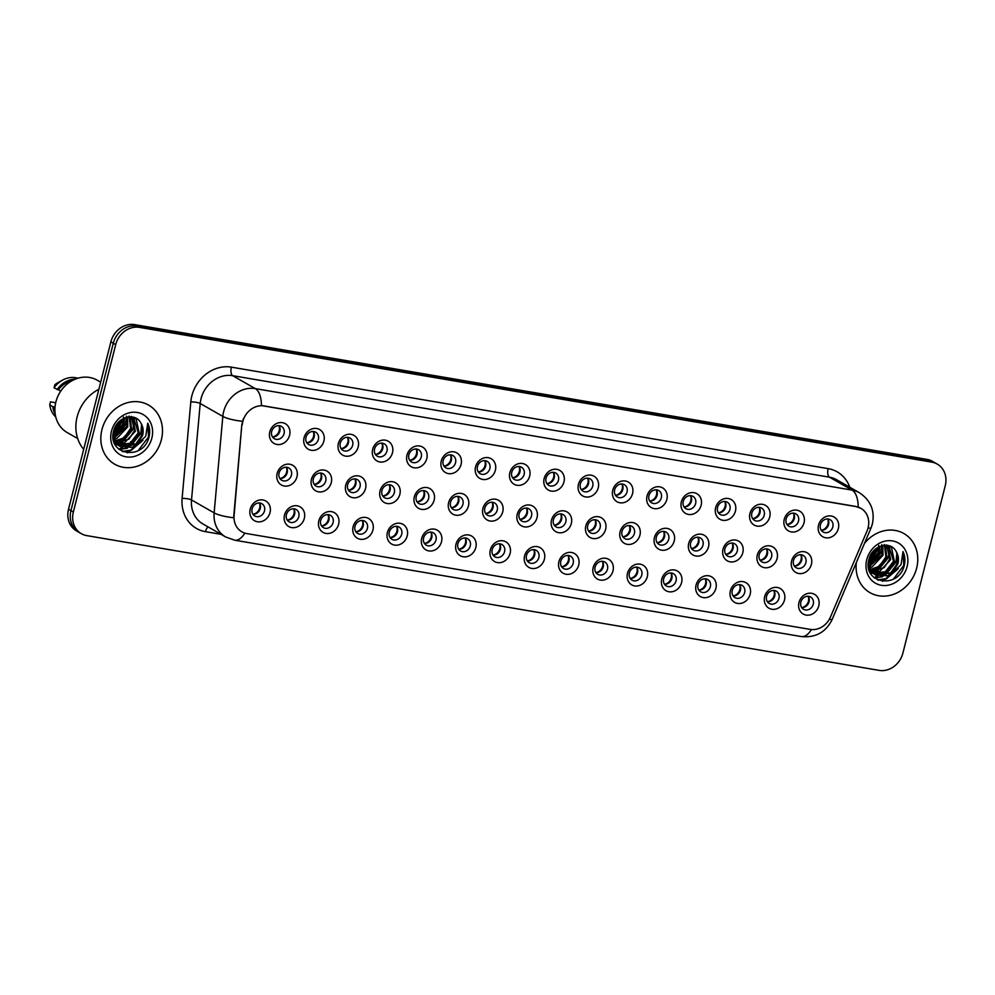 <?xml version="1.0" encoding="UTF-8"?>
<svg xmlns="http://www.w3.org/2000/svg" width="995" height="995" viewBox="0 0 995 995"><rect width="100%" height="100%" fill="white"/><g stroke="black" fill="none" stroke-linecap="round" stroke-linejoin="round"><path stroke-width="1.49" d="M304.333 518.383A11.355 9.9 -60.2 0 1 291.672 527.586A11.355 9.9 -60.2 0 1 284.52 515.012A11.355 9.9 -60.2 0 1 297.182 505.808A11.355 9.9 -60.2 0 1 304.333 518.383M286.423 514.614A7.102 6.194 119.8 0 0 289.085 521.828A7.102 6.194 119.8 0 0 298.798 516.716A7.102 6.194 119.8 0 0 296.137 509.502A7.102 6.194 119.8 0 0 286.423 514.614M338.623 524.216A11.355 9.9 -60.2 0 1 325.962 533.419A11.355 9.9 -60.2 0 1 318.81 520.845A11.355 9.9 -60.2 0 1 331.472 511.641A11.355 9.9 -60.2 0 1 338.623 524.216M320.713 520.447A7.102 6.194 119.8 0 0 323.387 527.661A7.102 6.194 119.8 0 0 333.101 522.549A7.102 6.194 119.8 0 0 330.427 515.335A7.102 6.194 119.8 0 0 320.713 520.447M372.926 530.049A11.355 9.9 -60.2 0 1 360.265 539.253A11.355 9.9 -60.2 0 1 353.113 526.678A11.355 9.9 -60.2 0 1 365.774 517.475A11.355 9.9 -60.2 0 1 372.926 530.049M355.016 526.28A7.102 6.194 119.8 0 0 357.678 533.494A7.102 6.194 119.8 0 0 367.391 528.382A7.102 6.194 119.8 0 0 364.73 521.169A7.102 6.194 119.8 0 0 355.016 526.28M407.216 535.882A11.355 9.9 -60.2 0 1 394.555 545.086A11.355 9.9 -60.2 0 1 387.403 532.512A11.355 9.9 -60.2 0 1 400.065 523.308A11.355 9.9 -60.2 0 1 407.216 535.882M389.306 532.114A7.102 6.194 119.8 0 0 391.98 539.327A7.102 6.194 119.8 0 0 401.694 534.215A7.102 6.194 119.8 0 0 399.02 527.002A7.102 6.194 119.8 0 0 389.306 532.114M441.519 541.715A11.355 9.9 -60.2 0 1 428.857 550.919A11.355 9.9 -60.2 0 1 421.706 538.345A11.355 9.9 -60.2 0 1 434.367 529.141A11.355 9.9 -60.2 0 1 441.519 541.715M423.609 537.947A7.102 6.194 119.8 0 0 426.27 545.16A7.102 6.194 119.8 0 0 435.984 540.049A7.102 6.194 119.8 0 0 433.322 532.835A7.102 6.194 119.8 0 0 423.609 537.947M475.809 547.548A11.355 9.9 -60.2 0 1 463.148 556.752A11.355 9.9 -60.2 0 1 455.996 544.178A11.355 9.9 -60.2 0 1 468.657 534.974A11.355 9.9 -60.2 0 1 475.809 547.548M457.899 543.78A7.102 6.194 119.8 0 0 460.573 550.994A7.102 6.194 119.8 0 0 470.287 545.882A7.102 6.194 119.8 0 0 467.613 538.668A7.102 6.194 119.8 0 0 457.899 543.78M510.112 553.382A11.355 9.9 -60.2 0 1 497.45 562.585A11.355 9.9 -60.2 0 1 490.299 550.011A11.355 9.9 -60.2 0 1 502.96 540.807A11.355 9.9 -60.2 0 1 510.112 553.382M492.202 549.601A7.102 6.194 119.8 0 0 494.863 556.827A7.102 6.194 119.8 0 0 504.577 551.715A7.102 6.194 119.8 0 0 501.915 544.501A7.102 6.194 119.8 0 0 492.202 549.601M544.402 559.215A11.355 9.9 -60.2 0 1 531.74 568.419A11.355 9.9 -60.2 0 1 524.589 555.844A11.355 9.9 -60.2 0 1 537.25 546.641A11.355 9.9 -60.2 0 1 544.402 559.215M526.492 555.434A7.102 6.194 119.8 0 0 529.166 562.66A7.102 6.194 119.8 0 0 538.88 557.548A7.102 6.194 119.8 0 0 536.205 550.334A7.102 6.194 119.8 0 0 526.492 555.434M578.704 565.048A11.355 9.9 -60.2 0 1 566.043 574.252A11.355 9.9 -60.2 0 1 558.891 561.678A11.355 9.9 -60.2 0 1 571.553 552.474A11.355 9.9 -60.2 0 1 578.704 565.048M560.794 561.267A7.102 6.194 119.8 0 0 563.456 568.493A7.102 6.194 119.8 0 0 573.17 563.381A7.102 6.194 119.8 0 0 570.508 556.168A7.102 6.194 119.8 0 0 560.794 561.267M612.995 570.881A11.355 9.9 -60.2 0 1 600.333 580.085A11.355 9.9 -60.2 0 1 593.182 567.511A11.355 9.9 -60.2 0 1 605.843 558.307A11.355 9.9 -60.2 0 1 612.995 570.881M595.085 567.1A7.102 6.194 119.8 0 0 597.759 574.326A7.102 6.194 119.8 0 0 607.472 569.215A7.102 6.194 119.8 0 0 604.798 562.001A7.102 6.194 119.8 0 0 595.085 567.1M647.297 576.714A11.355 9.9 -60.2 0 1 634.636 585.918A11.355 9.9 -60.2 0 1 627.484 573.344A11.355 9.9 -60.2 0 1 640.146 564.14A11.355 9.9 -60.2 0 1 647.297 576.714M629.387 572.933A7.102 6.194 119.8 0 0 632.049 580.16A7.102 6.194 119.8 0 0 641.763 575.048A7.102 6.194 119.8 0 0 639.101 567.834A7.102 6.194 119.8 0 0 629.387 572.933M681.587 582.548A11.355 9.9 -60.2 0 1 668.926 591.751A11.355 9.9 -60.2 0 1 661.774 579.177A11.355 9.9 -60.2 0 1 674.436 569.973A11.355 9.9 -60.2 0 1 681.587 582.548M663.677 578.767A7.102 6.194 119.8 0 0 666.351 585.98A7.102 6.194 119.8 0 0 676.065 580.881A7.102 6.194 119.8 0 0 673.391 573.667A7.102 6.194 119.8 0 0 663.677 578.767M715.89 588.381A11.355 9.9 -60.2 0 1 703.229 597.585A11.355 9.9 -60.2 0 1 696.077 585.01A11.355 9.9 -60.2 0 1 708.739 575.806A11.355 9.9 -60.2 0 1 715.89 588.381M697.98 584.6A7.102 6.194 119.8 0 0 700.654 591.814A7.102 6.194 119.8 0 0 710.355 586.714A7.102 6.194 119.8 0 0 707.694 579.5A7.102 6.194 119.8 0 0 697.98 584.6M750.18 594.214A11.355 9.9 -60.2 0 1 737.519 603.418A11.355 9.9 -60.2 0 1 730.367 590.843A11.355 9.9 -60.2 0 1 743.029 581.64A11.355 9.9 -60.2 0 1 750.18 594.214M732.27 590.433A7.102 6.194 119.8 0 0 734.944 597.647A7.102 6.194 119.8 0 0 744.658 592.547A7.102 6.194 119.8 0 0 741.984 585.321A7.102 6.194 119.8 0 0 732.27 590.433M784.483 600.047A11.355 9.9 -60.2 0 1 771.821 609.238A11.355 9.9 -60.2 0 1 764.67 596.677A11.355 9.9 -60.2 0 1 777.331 587.473A11.355 9.9 -60.2 0 1 784.483 600.047M766.573 596.266A7.102 6.194 119.8 0 0 769.247 603.48A7.102 6.194 119.8 0 0 778.948 598.381A7.102 6.194 119.8 0 0 776.287 591.154A7.102 6.194 119.8 0 0 766.573 596.266M818.773 605.88A11.355 9.9 -60.2 0 1 806.112 615.072A11.355 9.9 -60.2 0 1 798.96 602.51A11.355 9.9 -60.2 0 1 811.621 593.306A11.355 9.9 -60.2 0 1 818.773 605.88M800.863 602.099A7.102 6.194 119.8 0 0 803.537 609.313A7.102 6.194 119.8 0 0 813.251 604.214A7.102 6.194 119.8 0 0 810.577 596.988A7.102 6.194 119.8 0 0 800.863 602.099M270.031 512.549A11.355 9.9 -60.2 0 1 257.369 521.753A11.355 9.9 -60.2 0 1 250.218 509.179A11.355 9.9 -60.2 0 1 262.879 499.975A11.355 9.9 -60.2 0 1 270.031 512.549M252.121 508.781A7.102 6.194 119.8 0 0 254.795 515.995A7.102 6.194 119.8 0 0 264.508 510.883A7.102 6.194 119.8 0 0 261.834 503.669A7.102 6.194 119.8 0 0 252.121 508.781M331.26 482.65A11.355 9.9 -60.2 0 1 318.599 491.853A11.355 9.9 -60.2 0 1 311.447 479.279A11.355 9.9 -60.2 0 1 324.109 470.075A11.355 9.9 -60.2 0 1 331.26 482.65M313.35 478.881A7.102 6.194 119.8 0 0 316.024 486.095A7.102 6.194 119.8 0 0 325.726 480.983A7.102 6.194 119.8 0 0 323.064 473.769A7.102 6.194 119.8 0 0 313.35 478.881M365.551 488.483A11.355 9.9 -60.2 0 1 352.889 497.687A11.355 9.9 -60.2 0 1 345.738 485.112A11.355 9.9 -60.2 0 1 358.399 475.908A11.355 9.9 -60.2 0 1 365.551 488.483M347.653 484.702A7.102 6.194 119.8 0 0 350.315 491.928A7.102 6.194 119.8 0 0 360.028 486.816A7.102 6.194 119.8 0 0 357.354 479.602A7.102 6.194 119.8 0 0 347.653 484.702M399.853 494.316A11.355 9.9 -60.2 0 1 387.192 503.52A11.355 9.9 -60.2 0 1 380.04 490.945A11.355 9.9 -60.2 0 1 392.702 481.742A11.355 9.9 -60.2 0 1 399.853 494.316M381.943 490.535A7.102 6.194 119.8 0 0 384.617 497.761A7.102 6.194 119.8 0 0 394.331 492.649A7.102 6.194 119.8 0 0 391.657 485.436A7.102 6.194 119.8 0 0 381.943 490.535M434.143 500.149A11.355 9.9 -60.2 0 1 421.482 509.353A11.355 9.9 -60.2 0 1 414.33 496.779A11.355 9.9 -60.2 0 1 426.992 487.575A11.355 9.9 -60.2 0 1 434.143 500.149M416.246 496.368A7.102 6.194 119.8 0 0 418.907 503.594A7.102 6.194 119.8 0 0 428.621 498.483A7.102 6.194 119.8 0 0 425.947 491.269A7.102 6.194 119.8 0 0 416.246 496.368M468.446 505.982A11.355 9.9 -60.2 0 1 455.785 515.186A11.355 9.9 -60.2 0 1 448.633 502.612A11.355 9.9 -60.2 0 1 461.294 493.408A11.355 9.9 -60.2 0 1 468.446 505.982M450.536 502.201A7.102 6.194 119.8 0 0 453.21 509.428A7.102 6.194 119.8 0 0 462.924 504.316A7.102 6.194 119.8 0 0 460.25 497.102A7.102 6.194 119.8 0 0 450.536 502.201M502.736 511.816A11.355 9.9 -60.2 0 1 490.075 521.019A11.355 9.9 -60.2 0 1 482.923 508.445A11.355 9.9 -60.2 0 1 495.585 499.241A11.355 9.9 -60.2 0 1 502.736 511.816M484.839 508.035A7.102 6.194 119.8 0 0 487.5 515.261A7.102 6.194 119.8 0 0 497.214 510.149A7.102 6.194 119.8 0 0 494.54 502.935A7.102 6.194 119.8 0 0 484.839 508.035M537.039 517.649A11.355 9.9 -60.2 0 1 524.377 526.852A11.355 9.9 -60.2 0 1 517.226 514.278A11.355 9.9 -60.2 0 1 529.887 505.074A11.355 9.9 -60.2 0 1 537.039 517.649M519.129 513.868A7.102 6.194 119.8 0 0 521.803 521.081A7.102 6.194 119.8 0 0 531.517 515.982A7.102 6.194 119.8 0 0 528.842 508.768A7.102 6.194 119.8 0 0 519.129 513.868M571.329 523.482A11.355 9.9 -60.2 0 1 558.668 532.686A11.355 9.9 -60.2 0 1 551.516 520.111A11.355 9.9 -60.2 0 1 564.177 510.908A11.355 9.9 -60.2 0 1 571.329 523.482M553.431 519.701A7.102 6.194 119.8 0 0 556.093 526.915A7.102 6.194 119.8 0 0 565.807 521.815A7.102 6.194 119.8 0 0 563.145 514.602A7.102 6.194 119.8 0 0 553.431 519.701M605.632 529.315A11.355 9.9 -60.2 0 1 592.97 538.519A11.355 9.9 -60.2 0 1 585.819 525.945A11.355 9.9 -60.2 0 1 598.48 516.741A11.355 9.9 -60.2 0 1 605.632 529.315M587.722 525.534A7.102 6.194 119.8 0 0 590.396 532.748A7.102 6.194 119.8 0 0 600.109 527.649A7.102 6.194 119.8 0 0 597.435 520.422A7.102 6.194 119.8 0 0 587.722 525.534M639.922 535.148A11.355 9.9 -60.2 0 1 627.26 544.34A11.355 9.9 -60.2 0 1 620.109 531.778A11.355 9.9 -60.2 0 1 632.77 522.574A11.355 9.9 -60.2 0 1 639.922 535.148M622.024 531.367A7.102 6.194 119.8 0 0 624.686 538.581A7.102 6.194 119.8 0 0 634.4 533.482A7.102 6.194 119.8 0 0 631.738 526.255A7.102 6.194 119.8 0 0 622.024 531.367M674.224 540.981A11.355 9.9 -60.2 0 1 661.563 550.173A11.355 9.9 -60.2 0 1 654.411 537.611A11.355 9.9 -60.2 0 1 667.073 528.407A11.355 9.9 -60.2 0 1 674.224 540.981M656.314 537.201A7.102 6.194 119.8 0 0 658.989 544.414A7.102 6.194 119.8 0 0 668.702 539.315A7.102 6.194 119.8 0 0 666.028 532.089A7.102 6.194 119.8 0 0 656.314 537.201M708.515 546.802A11.355 9.9 -60.2 0 1 695.853 556.006A11.355 9.9 -60.2 0 1 688.702 543.444A11.355 9.9 -60.2 0 1 701.363 534.24A11.355 9.9 -60.2 0 1 708.515 546.802M690.617 543.034A7.102 6.194 119.8 0 0 693.279 550.247A7.102 6.194 119.8 0 0 702.992 545.148A7.102 6.194 119.8 0 0 700.331 537.922A7.102 6.194 119.8 0 0 690.617 543.034M742.817 552.635A11.355 9.9 -60.2 0 1 730.156 561.839A11.355 9.9 -60.2 0 1 723.004 549.277A11.355 9.9 -60.2 0 1 735.666 540.074A11.355 9.9 -60.2 0 1 742.817 552.635M724.907 548.867A7.102 6.194 119.8 0 0 727.581 556.081A7.102 6.194 119.8 0 0 737.295 550.981A7.102 6.194 119.8 0 0 734.621 543.755A7.102 6.194 119.8 0 0 724.907 548.867M777.107 558.469A11.355 9.9 -60.2 0 1 764.446 567.672A11.355 9.9 -60.2 0 1 757.294 555.111A11.355 9.9 -60.2 0 1 769.956 545.907A11.355 9.9 -60.2 0 1 777.107 558.469M759.21 554.7A7.102 6.194 119.8 0 0 761.871 561.914A7.102 6.194 119.8 0 0 771.585 556.802A7.102 6.194 119.8 0 0 768.924 549.588A7.102 6.194 119.8 0 0 759.21 554.7M811.41 564.302A11.355 9.9 -60.2 0 1 798.749 573.506A11.355 9.9 -60.2 0 1 791.597 560.944A11.355 9.9 -60.2 0 1 804.258 551.74A11.355 9.9 -60.2 0 1 811.41 564.302M793.5 560.533A7.102 6.194 119.8 0 0 796.174 567.747A7.102 6.194 119.8 0 0 805.888 562.635A7.102 6.194 119.8 0 0 803.214 555.421A7.102 6.194 119.8 0 0 793.5 560.533M296.958 476.816A11.355 9.9 -60.2 0 1 284.296 486.02A11.355 9.9 -60.2 0 1 277.145 473.446A11.355 9.9 -60.2 0 1 289.806 464.242A11.355 9.9 -60.2 0 1 296.958 476.816M279.06 473.048A7.102 6.194 119.8 0 0 281.722 480.262A7.102 6.194 119.8 0 0 291.435 475.15A7.102 6.194 119.8 0 0 288.761 467.936A7.102 6.194 119.8 0 0 279.06 473.048M323.885 441.083A11.355 9.9 -60.2 0 1 311.224 450.287A11.355 9.9 -60.2 0 1 304.072 437.713A11.355 9.9 -60.2 0 1 316.733 428.509A11.355 9.9 -60.2 0 1 323.885 441.083M305.987 437.303A7.102 6.194 119.8 0 0 308.649 444.529A7.102 6.194 119.8 0 0 318.363 439.417A7.102 6.194 119.8 0 0 315.701 432.203A7.102 6.194 119.8 0 0 305.987 437.303M358.188 446.917A11.355 9.9 -60.2 0 1 345.526 456.12A11.355 9.9 -60.2 0 1 338.375 443.546A11.355 9.9 -60.2 0 1 351.036 434.342A11.355 9.9 -60.2 0 1 358.188 446.917M340.278 443.136A7.102 6.194 119.8 0 0 342.952 450.362A7.102 6.194 119.8 0 0 352.665 445.25A7.102 6.194 119.8 0 0 349.991 438.036A7.102 6.194 119.8 0 0 340.278 443.136M392.478 452.75A11.355 9.9 -60.2 0 1 379.816 461.954A11.355 9.9 -60.2 0 1 372.665 449.379A11.355 9.9 -60.2 0 1 385.326 440.176A11.355 9.9 -60.2 0 1 392.478 452.75M374.58 448.969A7.102 6.194 119.8 0 0 377.242 456.183A7.102 6.194 119.8 0 0 386.955 451.083A7.102 6.194 119.8 0 0 384.294 443.869A7.102 6.194 119.8 0 0 374.58 448.969M426.78 458.583A11.355 9.9 -60.2 0 1 414.119 467.787A11.355 9.9 -60.2 0 1 406.967 455.212A11.355 9.9 -60.2 0 1 419.629 446.009A11.355 9.9 -60.2 0 1 426.78 458.583M408.87 454.802A7.102 6.194 119.8 0 0 411.544 462.016A7.102 6.194 119.8 0 0 421.258 456.916A7.102 6.194 119.8 0 0 418.584 449.703A7.102 6.194 119.8 0 0 408.87 454.802M461.071 464.416A11.355 9.9 -60.2 0 1 448.409 473.62A11.355 9.9 -60.2 0 1 441.258 461.046A11.355 9.9 -60.2 0 1 453.919 451.842A11.355 9.9 -60.2 0 1 461.071 464.416M443.173 460.635A7.102 6.194 119.8 0 0 445.835 467.849A7.102 6.194 119.8 0 0 455.548 462.75A7.102 6.194 119.8 0 0 452.887 455.523A7.102 6.194 119.8 0 0 443.173 460.635M495.373 470.249A11.355 9.9 -60.2 0 1 482.712 479.441A11.355 9.9 -60.2 0 1 475.56 466.879A11.355 9.9 -60.2 0 1 488.222 457.675A11.355 9.9 -60.2 0 1 495.373 470.249M477.463 466.468A7.102 6.194 119.8 0 0 480.137 473.682A7.102 6.194 119.8 0 0 489.851 468.583A7.102 6.194 119.8 0 0 487.177 461.357A7.102 6.194 119.8 0 0 477.463 466.468M529.663 476.083A11.355 9.9 -60.2 0 1 517.002 485.274A11.355 9.9 -60.2 0 1 509.85 472.712A11.355 9.9 -60.2 0 1 522.512 463.508A11.355 9.9 -60.2 0 1 529.663 476.083M511.766 472.302A7.102 6.194 119.8 0 0 514.427 479.515A7.102 6.194 119.8 0 0 524.141 474.416A7.102 6.194 119.8 0 0 521.479 467.19A7.102 6.194 119.8 0 0 511.766 472.302M563.966 481.903A11.355 9.9 -60.2 0 1 551.305 491.107A11.355 9.9 -60.2 0 1 544.153 478.545A11.355 9.9 -60.2 0 1 556.814 469.341A11.355 9.9 -60.2 0 1 563.966 481.903M546.056 478.135A7.102 6.194 119.8 0 0 548.73 485.349A7.102 6.194 119.8 0 0 558.444 480.249A7.102 6.194 119.8 0 0 555.77 473.023A7.102 6.194 119.8 0 0 546.056 478.135M598.256 487.737A11.355 9.9 -60.2 0 1 585.595 496.94A11.355 9.9 -60.2 0 1 578.443 484.378A11.355 9.9 -60.2 0 1 591.105 475.175A11.355 9.9 -60.2 0 1 598.256 487.737M580.359 483.968A7.102 6.194 119.8 0 0 583.02 491.182A7.102 6.194 119.8 0 0 592.734 486.082A7.102 6.194 119.8 0 0 590.072 478.856A7.102 6.194 119.8 0 0 580.359 483.968M632.559 493.57A11.355 9.9 -60.2 0 1 619.897 502.773A11.355 9.9 -60.2 0 1 612.746 490.212A11.355 9.9 -60.2 0 1 625.407 481.008A11.355 9.9 -60.2 0 1 632.559 493.57M614.649 489.801A7.102 6.194 119.8 0 0 617.323 497.015A7.102 6.194 119.8 0 0 627.037 491.903A7.102 6.194 119.8 0 0 624.362 484.689A7.102 6.194 119.8 0 0 614.649 489.801M666.849 499.403A11.355 9.9 -60.2 0 1 654.188 508.607A11.355 9.9 -60.2 0 1 647.036 496.045A11.355 9.9 -60.2 0 1 659.697 486.841A11.355 9.9 -60.2 0 1 666.849 499.403M648.951 495.634A7.102 6.194 119.8 0 0 651.613 502.848A7.102 6.194 119.8 0 0 661.327 497.736A7.102 6.194 119.8 0 0 658.665 490.523A7.102 6.194 119.8 0 0 648.951 495.634M701.152 505.236A11.355 9.9 -60.2 0 1 688.49 514.44A11.355 9.9 -60.2 0 1 681.339 501.878A11.355 9.9 -60.2 0 1 694 492.674A11.355 9.9 -60.2 0 1 701.152 505.236M683.242 501.468A7.102 6.194 119.8 0 0 685.916 508.681A7.102 6.194 119.8 0 0 695.629 503.569A7.102 6.194 119.8 0 0 692.955 496.356A7.102 6.194 119.8 0 0 683.242 501.468M735.442 511.069A11.355 9.9 -60.2 0 1 722.78 520.273A11.355 9.9 -60.2 0 1 715.641 507.699A11.355 9.9 -60.2 0 1 728.29 498.507A11.355 9.9 -60.2 0 1 735.442 511.069M717.544 507.301A7.102 6.194 119.8 0 0 720.206 514.514A7.102 6.194 119.8 0 0 729.92 509.403A7.102 6.194 119.8 0 0 727.258 502.189A7.102 6.194 119.8 0 0 717.544 507.301M769.744 516.903A11.355 9.9 -60.2 0 1 757.083 526.106A11.355 9.9 -60.2 0 1 749.932 513.532A11.355 9.9 -60.2 0 1 762.593 504.341A11.355 9.9 -60.2 0 1 769.744 516.903M751.834 513.134A7.102 6.194 119.8 0 0 754.508 520.348A7.102 6.194 119.8 0 0 764.222 515.236A7.102 6.194 119.8 0 0 761.548 508.022A7.102 6.194 119.8 0 0 751.834 513.134M804.035 522.736A11.355 9.9 -60.2 0 1 791.373 531.939A11.355 9.9 -60.2 0 1 784.234 519.365A11.355 9.9 -60.2 0 1 796.883 510.161A11.355 9.9 -60.2 0 1 804.035 522.736M786.137 518.967A7.102 6.194 119.8 0 0 788.799 526.181A7.102 6.194 119.8 0 0 798.512 521.069A7.102 6.194 119.8 0 0 795.851 513.855A7.102 6.194 119.8 0 0 786.137 518.967M838.337 528.569A11.355 9.9 -60.2 0 1 825.676 537.773A11.355 9.9 -60.2 0 1 818.524 525.198A11.355 9.9 -60.2 0 1 831.186 515.995A11.355 9.9 -60.2 0 1 838.337 528.569M820.427 524.8A7.102 6.194 119.8 0 0 823.101 532.014A7.102 6.194 119.8 0 0 832.815 526.902A7.102 6.194 119.8 0 0 830.141 519.688A7.102 6.194 119.8 0 0 820.427 524.8M289.595 435.25A11.355 9.9 -60.2 0 1 276.933 444.454A11.355 9.9 -60.2 0 1 269.782 431.88A11.355 9.9 -60.2 0 1 282.443 422.676A11.355 9.9 -60.2 0 1 289.595 435.25M271.685 431.469A7.102 6.194 119.8 0 0 274.359 438.695A7.102 6.194 119.8 0 0 284.072 433.584A7.102 6.194 119.8 0 0 281.398 426.37A7.102 6.194 119.8 0 0 271.685 431.469M293.736 508.793A7.102 6.194 -60.2 0 1 294.582 514.303A7.102 6.194 -60.2 0 1 287.257 520.124M328.039 514.626A7.102 6.194 -60.2 0 1 328.872 520.136A7.102 6.194 -60.2 0 1 321.559 525.957M363.175 525.969A7.102 6.194 -60.2 0 1 355.849 531.79A7.811 6.803 119.8 0 0 362.59 525.385A7.811 6.803 119.8 0 0 362.279 520.447A7.102 6.194 -60.2 0 1 363.175 525.969M396.632 526.293A7.102 6.194 -60.2 0 1 397.465 531.803A7.102 6.194 -60.2 0 1 390.152 537.623M424.417 543.407A7.811 6.803 119.8 0 0 431.183 537.051A7.811 6.803 119.8 0 0 430.872 532.114A7.102 6.194 -60.2 0 1 431.768 537.636A7.102 6.194 -60.2 0 1 424.442 543.457M465.225 537.947A7.102 6.194 -60.2 0 1 466.058 543.469A7.102 6.194 -60.2 0 1 458.745 549.29M493.01 555.073A7.811 6.803 119.8 0 0 499.776 548.718A7.811 6.803 119.8 0 0 499.465 543.78A7.102 6.194 -60.2 0 1 500.361 549.302A7.102 6.194 -60.2 0 1 493.035 555.123M533.817 549.613A7.102 6.194 -60.2 0 1 534.651 555.135A7.102 6.194 -60.2 0 1 527.338 560.956M561.603 566.74A7.811 6.803 119.8 0 0 568.369 560.384A7.811 6.803 119.8 0 0 568.058 555.446A7.102 6.194 -60.2 0 1 568.953 560.969A7.102 6.194 -60.2 0 1 561.64 566.789M602.41 561.279A7.102 6.194 -60.2 0 1 603.244 566.802A7.102 6.194 -60.2 0 1 595.93 572.622M630.196 578.406A7.811 6.803 119.8 0 0 636.962 572.05A7.811 6.803 119.8 0 0 636.651 567.113A7.102 6.194 -60.2 0 1 637.546 572.635A7.102 6.194 -60.2 0 1 630.233 578.456M671.003 572.946A7.102 6.194 -60.2 0 1 671.836 578.468A7.102 6.194 -60.2 0 1 664.523 584.289M706.139 584.301A7.102 6.194 -60.2 0 1 698.826 590.122A7.811 6.803 119.8 0 0 705.554 583.717A7.811 6.803 119.8 0 0 705.244 578.779A7.102 6.194 -60.2 0 1 706.139 584.301M739.596 584.612A7.102 6.194 -60.2 0 1 740.429 590.135A7.102 6.194 -60.2 0 1 733.116 595.955M767.381 601.739A7.811 6.803 119.8 0 0 774.147 595.383A7.811 6.803 119.8 0 0 773.836 590.445A7.102 6.194 -60.2 0 1 774.732 595.968A7.102 6.194 -60.2 0 1 767.419 601.788M808.189 596.279A7.102 6.194 -60.2 0 1 809.034 601.801A7.102 6.194 -60.2 0 1 801.709 607.622M259.446 502.96A7.102 6.194 -60.2 0 1 260.28 508.47A7.102 6.194 -60.2 0 1 252.966 514.291M314.159 484.341A7.811 6.803 119.8 0 0 320.925 477.986A7.811 6.803 119.8 0 0 320.614 473.048A7.102 6.194 -60.2 0 1 321.509 478.57A7.102 6.194 -60.2 0 1 314.196 484.391M354.966 478.881A7.102 6.194 -60.2 0 1 355.812 484.403A7.102 6.194 -60.2 0 1 348.486 490.224M382.752 496.007A7.811 6.803 119.8 0 0 389.518 489.652A7.811 6.803 119.8 0 0 389.207 484.714A7.102 6.194 -60.2 0 1 390.102 490.236A7.102 6.194 -60.2 0 1 382.789 496.057M423.559 490.547A7.102 6.194 -60.2 0 1 424.405 496.07A7.102 6.194 -60.2 0 1 417.079 501.89M458.695 501.903A7.102 6.194 -60.2 0 1 451.382 507.724A7.811 6.803 119.8 0 0 458.11 501.318A7.811 6.803 119.8 0 0 457.799 496.381A7.102 6.194 -60.2 0 1 458.695 501.903M492.152 502.214A7.102 6.194 -60.2 0 1 492.998 507.736A7.102 6.194 -60.2 0 1 485.672 513.557M526.454 508.047A7.102 6.194 -60.2 0 1 527.288 513.569A7.102 6.194 -60.2 0 1 519.975 519.39M560.745 513.88A7.102 6.194 -60.2 0 1 561.59 519.402A7.102 6.194 -60.2 0 1 554.265 525.223M595.047 519.713A7.102 6.194 -60.2 0 1 595.881 525.236A7.102 6.194 -60.2 0 1 588.567 531.056M629.337 525.547A7.102 6.194 -60.2 0 1 630.183 531.069A7.102 6.194 -60.2 0 1 622.858 536.89M663.64 531.38A7.102 6.194 -60.2 0 1 664.473 536.902A7.102 6.194 -60.2 0 1 657.16 542.723M697.93 537.213A7.102 6.194 -60.2 0 1 698.776 542.735A7.102 6.194 -60.2 0 1 691.45 548.556M732.233 543.046A7.102 6.194 -60.2 0 1 733.066 548.556A7.102 6.194 -60.2 0 1 725.753 554.377M766.523 548.879A7.102 6.194 -60.2 0 1 767.369 554.389A7.102 6.194 -60.2 0 1 760.043 560.21M800.826 554.712A7.102 6.194 -60.2 0 1 801.659 560.222A7.102 6.194 -60.2 0 1 794.346 566.043A7.811 6.803 119.8 0 0 801.074 559.638A7.811 6.803 119.8 0 0 800.764 554.712M286.373 467.227A7.102 6.194 -60.2 0 1 287.219 472.737A7.102 6.194 -60.2 0 1 279.893 478.558M313.301 431.482A7.102 6.194 -60.2 0 1 314.146 437.004A7.102 6.194 -60.2 0 1 306.821 442.825M347.603 437.315A7.102 6.194 -60.2 0 1 348.437 442.837A7.102 6.194 -60.2 0 1 341.123 448.658M381.893 443.148A7.102 6.194 -60.2 0 1 382.739 448.67A7.102 6.194 -60.2 0 1 375.413 454.491M416.196 448.981A7.102 6.194 -60.2 0 1 417.029 454.504A7.102 6.194 -60.2 0 1 409.716 460.324M450.486 454.814A7.102 6.194 -60.2 0 1 451.332 460.337A7.102 6.194 -60.2 0 1 444.006 466.157M484.789 460.648A7.102 6.194 -60.2 0 1 485.622 466.17A7.102 6.194 -60.2 0 1 478.309 471.991M519.079 466.481A7.102 6.194 -60.2 0 1 519.925 472.003A7.102 6.194 -60.2 0 1 512.599 477.824M553.382 472.314A7.102 6.194 -60.2 0 1 554.215 477.836A7.102 6.194 -60.2 0 1 546.902 483.657A7.811 6.803 119.8 0 0 553.319 472.314M587.672 478.147A7.102 6.194 -60.2 0 1 588.518 483.657A7.102 6.194 -60.2 0 1 581.192 489.478M621.974 483.98A7.102 6.194 -60.2 0 1 622.808 489.49A7.102 6.194 -60.2 0 1 615.495 495.311M656.265 489.814A7.102 6.194 -60.2 0 1 657.11 495.323A7.102 6.194 -60.2 0 1 649.785 501.144M690.567 495.647A7.102 6.194 -60.2 0 1 691.401 501.157A7.102 6.194 -60.2 0 1 684.087 506.977A7.811 6.803 119.8 0 0 690.505 495.647M724.857 501.48A7.102 6.194 -60.2 0 1 725.703 506.99A7.102 6.194 -60.2 0 1 718.378 512.811M759.16 507.313A7.102 6.194 -60.2 0 1 759.993 512.823A7.102 6.194 -60.2 0 1 752.68 518.644M793.45 513.146A7.102 6.194 -60.2 0 1 794.296 518.656A7.102 6.194 -60.2 0 1 786.97 524.477M827.753 518.98A7.102 6.194 -60.2 0 1 828.586 524.489A7.102 6.194 -60.2 0 1 821.273 530.31M279.01 425.649A7.102 6.194 -60.2 0 1 279.844 431.171A7.102 6.194 -60.2 0 1 272.53 436.992M242.282 424.703A19.166 16.716 -60.2 0 1 242.842 421.47A19.166 16.716 -60.2 0 1 264.197 405.948L856.036 506.604A19.166 16.716 -60.2 0 1 860.899 508.333A19.166 16.716 -60.2 0 1 867.043 530.957L830.464 617.012A19.166 16.716 -60.2 0 1 810.166 629.387L246.71 533.569A19.166 16.716 -60.2 0 1 241.847 531.827A19.166 16.716 -60.2 0 1 234.099 515.584L241.847 424.455L243.464 418.646M101.95 429.604A34.066 29.713 119.8 0 0 114.748 464.23A34.066 29.713 119.8 0 0 161.377 439.703A34.066 29.713 119.8 0 0 148.566 405.077A34.066 29.713 119.8 0 0 101.95 429.604A34.066 29.713 119.8 0 0 114.748 464.23A34.066 29.713 119.8 0 0 161.377 439.703A34.066 29.713 119.8 0 0 148.566 405.077A34.066 29.713 119.8 0 0 101.95 429.604M856.372 562.486A34.066 29.713 119.8 0 0 870.016 592.684A34.066 29.713 119.8 0 0 916.644 568.157A34.066 29.713 119.8 0 0 903.833 533.519A34.066 29.713 119.8 0 0 864.468 543.432A34.066 29.713 119.8 0 1 903.833 533.519L903.833 533.519A34.066 29.713 119.8 0 1 916.644 568.157A34.066 29.713 119.8 0 1 870.016 592.684A34.066 29.713 119.8 0 1 856.372 562.486M244.82 533.121A24.838 11.579 -80.3 0 1 234.696 540.198L225.629 536.952A28.395 24.763 -60.2 0 1 214.136 512.873L222.83 416.407A28.395 24.763 -60.2 0 1 223.651 411.619A28.395 24.763 -60.2 0 1 255.305 388.61A24.838 11.579 99.7 0 1 261.436 405.587L855.737 506.43L860.899 508.333M81.341 533.681L76.516 530.92A21.293 18.569 119.8 0 1 68.518 509.278L110.868 341.882A21.293 18.569 119.8 0 1 134.611 324.619L927.017 459.392A21.293 18.569 119.8 0 1 932.414 461.319L934.827 462.7A21.293 18.569 119.8 0 0 929.429 460.772L137.024 325.999A21.293 18.569 119.8 0 0 113.281 343.263L70.931 510.659A21.293 18.569 119.8 0 0 78.928 532.3A21.293 18.569 119.8 0 1 70.931 510.659L113.281 343.263A21.293 18.569 119.8 0 1 137.024 325.999L929.429 460.772A21.293 18.569 119.8 0 1 934.827 462.7L937.24 464.08A21.293 18.569 119.8 0 0 931.842 462.153L139.437 327.38A21.293 18.569 119.8 0 0 115.694 344.643L73.344 512.039A21.293 18.569 119.8 0 0 81.341 533.681A21.293 18.569 119.8 0 0 86.739 535.608L879.157 670.381A21.293 18.569 119.8 0 0 902.888 653.118L945.25 485.722A21.293 18.569 119.8 0 0 937.24 464.08M858.212 507.089A24.838 11.579 -80.3 0 0 852.093 490.112L255.305 388.61L232.681 375.687A28.395 24.763 119.8 0 0 201.04 398.696A28.395 24.763 119.8 0 0 200.219 403.485L191.513 499.95L214.136 512.873A24.838 5.647 5.2 0 0 233.626 517.761L241.847 424.455M272.493 436.942A7.811 6.803 119.8 0 0 278.948 425.649M279.856 478.508A7.811 6.803 119.8 0 0 286.622 472.152A7.811 6.803 119.8 0 0 286.311 467.215M252.929 514.241A7.811 6.803 119.8 0 0 259.695 507.885A7.811 6.803 119.8 0 0 259.384 502.948M306.796 442.775A7.811 6.803 119.8 0 0 313.238 431.482M341.086 448.608A7.811 6.803 119.8 0 0 347.541 437.315M375.389 454.441A7.811 6.803 119.8 0 0 381.831 443.148M409.679 460.275A7.811 6.803 119.8 0 0 416.134 448.981M348.461 490.174A7.811 6.803 119.8 0 0 355.215 483.819A7.811 6.803 119.8 0 0 354.904 478.881M98.878 389.281A38.332 33.432 119.8 0 0 77.125 416.905A38.332 33.432 119.8 0 0 83.679 449.33M100.669 382.192L97.174 380.19A30.173 26.305 119.8 0 0 55.894 401.905A30.173 26.305 119.8 0 0 67.237 432.576L77.672 438.546M120.569 420.313L120.084 422.415L113.467 431.83M119.126 421.868L113.89 430.163M124.512 417.975L123.915 424.604L113.044 436.332M123.479 416.967L122.957 424.057L113.02 435.412M127.571 417.029L127.746 426.793L116.738 438.571L113.89 439.305M126.489 416.159L126.788 426.246L113.641 438.633M130.183 416.781L131.576 428.994L120.569 440.76L115.072 441.68M114.45 441.656L113.828 441.606M129.076 416.047L130.619 428.435L124.151 437.75L114.748 441.133M132.36 416.967L135.407 431.183L124.4 442.949L116.502 443.621M115.93 443.496L114.338 443.024L117.621 444.989M131.402 416.432L134.449 430.636L128.977 439.131L116.129 443.173M117.708 444.84L130.146 443.235L138.28 432.825L133.479 417.228L136.253 419.218L139.238 433.372L128.231 445.138L118.144 445.2M113.368 439.765L119.96 446.444L132.061 447.327L137.011 444.529L142.646 435.312C143.74 430.661 143.106 426.507 140.755 422.863C142.994 427.353 143.442 431.407 142.111 435.014L135.457 444.466L120.718 446.73M119.96 446.444L117.435 444.578L113.007 436.084M140.755 422.863C134.959 411.681 116.676 417.203 113.728 430.748C106.577 454.466 141.837 461.27 148.653 438.372L148.964 437.215C150.195 432.166 149.785 427.477 147.745 423.149L145.743 436.245L137.011 444.529M111.477 431.221A23.146 20.186 119.8 0 0 126.042 456.842A23.146 20.186 119.8 0 0 151.849 438.086A23.146 20.186 119.8 0 0 137.273 412.465A23.146 20.186 119.8 0 0 111.477 431.221M54.986 407.341L54.116 406.843A21.293 18.569 119.8 0 0 54.899 410.089M55.695 402.751L50.484 401.868L49.75 404.89A22.711 19.813 119.8 0 0 55.745 416.93M54.116 406.843L52.76 406.619A22.711 19.813 119.8 0 0 55.198 414.144M52.76 406.619L49.75 404.89M71.528 380.973A21.293 18.569 119.8 0 0 58.419 389.829L60.72 391.147M118.84 449.23A30.173 26.305 119.8 0 0 122.136 447.451M122.41 447.277A30.173 26.305 119.8 0 0 124.238 446.021M127.26 452.837A38.332 33.432 119.8 0 0 129.748 450.922M130.594 450.213A38.332 33.432 119.8 0 0 134.636 446.146M136.937 443.248A38.332 33.432 119.8 0 0 142.646 432.589M77.859 378.237A22.711 19.813 119.8 0 0 62.411 380.19L57.461 382.938A14.191 12.375 119.8 0 0 54.787 384.854L54.053 387.876L58.419 389.829M62.411 380.19A22.711 19.813 119.8 0 0 54.053 387.876M75.185 379.182A22.711 19.813 119.8 0 0 57.076 389.605M147.745 423.149L148.529 436.967L138.293 450.486M141.302 441.83L130.532 450.225L122.261 451.431M141.626 424.479L140.867 432.589L127.845 447.576M126.154 448.235L118.878 449.267M133.964 420.114L133.206 428.211L120.184 443.198M118.492 443.857L117.111 444.267M116.452 444.442L115.134 444.69M126.402 417.303L125.544 423.833L113.554 438.335M122.273 419.131L121.713 421.644L113.107 434.056M142.994 440.188L131.017 450.499L122.907 451.718M142.185 426.009L141.34 432.862L129.599 447.24M127.36 448.247L119.201 449.529M134.524 421.619L133.678 428.484L121.937 442.862M119.711 443.869L117.435 444.591M116.975 444.703L115.308 445.001M126.862 417.241L126.017 424.106L114.276 438.484M122.845 418.796L122.186 421.917L113.057 434.715M875.836 548.767L875.351 550.869L868.722 560.272M874.394 550.322L869.157 558.618M879.779 546.417L879.182 553.058L868.312 564.774M878.747 545.409L878.224 552.511L868.287 563.866M882.839 545.484L883.013 555.247L872.006 567.013L869.157 567.759M881.744 544.601L882.055 554.7L868.909 567.075M885.45 545.235L886.843 557.436L875.836 569.202L870.339 570.135M869.717 570.11L869.095 570.06M884.344 544.489L885.886 556.889L879.418 566.205L870.016 569.588M887.627 545.422L890.674 559.625L879.667 571.391L871.769 572.075M871.197 571.951L869.605 571.466M886.669 544.874L889.717 559.078L884.244 567.585L871.396 571.627M888.709 545.658L891.52 547.673L894.505 561.814L883.498 573.58L873.399 573.642M872.876 573.443L869.618 571.491M888.746 545.67L893.547 561.267L885.413 571.69L872.976 573.282M868.635 568.207L875.227 574.899L887.329 575.769L892.266 572.971L897.9 563.755C898.995 559.103 898.373 554.961 896.022 551.317C898.261 555.807 898.709 559.849 897.378 563.456L890.724 572.909L875.986 575.172M875.227 574.899L872.69 573.033L868.274 564.526M896.022 551.317C890.226 540.123 871.943 545.658 868.996 559.19C861.832 582.921 897.092 589.724 903.908 566.814L904.231 565.67C905.462 560.62 905.052 555.919 903.012 551.603L901.01 564.7L892.266 572.971M866.744 559.675A23.146 20.186 119.8 0 0 881.309 585.296A23.146 20.186 119.8 0 0 907.117 566.541A23.146 20.186 119.8 0 0 892.54 540.919A23.146 20.186 119.8 0 0 866.744 559.675M874.107 577.685A30.173 26.305 119.8 0 0 877.403 575.894M877.677 575.719A30.173 26.305 119.8 0 0 879.493 574.463M882.528 581.291A38.332 33.432 119.8 0 0 885.015 579.376M885.848 578.655A38.332 33.432 119.8 0 0 889.891 574.588M892.192 571.702A38.332 33.432 119.8 0 0 897.913 561.043M903.012 551.603L903.783 565.409L893.56 578.941M896.57 570.284L885.799 578.68L877.528 579.874M896.881 552.934L896.122 561.031L883.112 576.03M881.421 576.69L874.145 577.709M889.231 548.568L888.473 556.653L875.451 571.652M873.759 572.312L872.379 572.722M871.719 572.884L870.401 573.132M881.669 545.757L880.811 552.275L868.809 566.789M877.54 547.573L876.981 550.086L868.374 562.511M898.261 568.642L886.271 578.953L878.175 580.16M897.453 554.464L896.607 561.304L884.866 575.695M882.627 576.69L874.468 577.983M889.791 550.073L888.945 556.926L877.204 571.317M874.966 572.312L872.702 573.033M872.229 573.145L870.575 573.456M882.13 545.683L881.284 552.548L869.543 566.939M878.112 547.238L877.453 550.359L868.312 563.17M443.981 466.108A7.811 6.803 119.8 0 0 450.424 454.814M478.272 471.941A7.811 6.803 119.8 0 0 484.727 460.648M512.574 477.774A7.811 6.803 119.8 0 0 519.029 466.481M417.054 501.841A7.811 6.803 119.8 0 0 423.808 495.485A7.811 6.803 119.8 0 0 423.497 490.547M485.647 513.507A7.811 6.803 119.8 0 0 492.401 507.151A7.811 6.803 119.8 0 0 492.09 502.214M581.167 489.44A7.811 6.803 119.8 0 0 587.622 478.147M615.457 495.274A7.811 6.803 119.8 0 0 621.912 483.98M649.76 501.107A7.811 6.803 119.8 0 0 656.215 489.814M519.937 519.34A7.811 6.803 119.8 0 0 526.703 512.985A7.811 6.803 119.8 0 0 526.392 508.047M554.24 525.173A7.811 6.803 119.8 0 0 560.993 518.818A7.811 6.803 119.8 0 0 560.683 513.88M588.53 531.007A7.811 6.803 119.8 0 0 595.296 524.651A7.811 6.803 119.8 0 0 594.985 519.713M622.833 536.84A7.811 6.803 119.8 0 0 629.586 530.484A7.811 6.803 119.8 0 0 629.275 525.547M657.123 542.673A7.811 6.803 119.8 0 0 663.889 536.317A7.811 6.803 119.8 0 0 663.578 531.38M718.353 512.773A7.811 6.803 119.8 0 0 724.808 501.48M752.643 518.606A7.811 6.803 119.8 0 0 759.098 507.313M786.945 524.44A7.811 6.803 119.8 0 0 793.401 513.146M821.236 530.26A7.811 6.803 119.8 0 0 827.691 518.98M691.425 548.506A7.811 6.803 119.8 0 0 698.179 542.151A7.811 6.803 119.8 0 0 697.868 537.213M725.716 554.339A7.811 6.803 119.8 0 0 732.482 547.984A7.811 6.803 119.8 0 0 732.171 543.046M760.018 560.173A7.811 6.803 119.8 0 0 766.772 553.805A7.811 6.803 119.8 0 0 766.461 548.879M287.232 520.074A7.811 6.803 119.8 0 0 293.998 513.718A7.811 6.803 119.8 0 0 293.687 508.781M321.522 525.907A7.811 6.803 119.8 0 0 328.288 519.552A7.811 6.803 119.8 0 0 327.977 514.614M390.115 537.574A7.811 6.803 119.8 0 0 396.881 531.218A7.811 6.803 119.8 0 0 396.57 526.28M458.707 549.24A7.811 6.803 119.8 0 0 465.473 542.884A7.811 6.803 119.8 0 0 465.162 537.947M527.3 560.906A7.811 6.803 119.8 0 0 534.066 554.551A7.811 6.803 119.8 0 0 533.755 549.613M595.893 572.573A7.811 6.803 119.8 0 0 602.659 566.217A7.811 6.803 119.8 0 0 602.348 561.279M664.486 584.239A7.811 6.803 119.8 0 0 671.252 577.884A7.811 6.803 119.8 0 0 670.941 572.946M733.079 595.905A7.811 6.803 119.8 0 0 739.845 589.55A7.811 6.803 119.8 0 0 739.534 584.612M801.671 607.572A7.811 6.803 119.8 0 0 808.437 601.216A7.811 6.803 119.8 0 0 808.127 596.279M828.176 468.645A7.102 3.308 -80.3 0 0 829.469 477.177L232.681 375.687A7.102 3.308 -80.3 0 1 231.387 367.155L828.176 468.645A35.497 30.944 -60.2 0 1 849.78 487.239M836.671 479.752A28.395 24.763 119.8 0 0 829.469 477.177L852.093 490.112A28.395 24.763 -60.2 0 1 859.294 492.674L836.671 479.752M242.469 421.308A24.838 5.647 5.2 0 1 222.83 416.407L200.219 403.485A7.102 1.617 -174.8 0 0 190.804 401.905A35.497 30.944 -60.2 0 1 231.387 367.155M811.435 629.549A24.838 11.579 99.7 0 1 801.348 636.564L234.696 540.198M829.42 619.139A24.838 1.629 23 0 0 832.143 619.499C825.9 632.223 815.639 637.907 801.348 636.564M868.113 527.76A24.838 1.629 23 0 0 870.961 528.158L832.143 619.499M221.014 534.315L205.48 531.666A35.497 30.944 -60.2 0 1 182.11 498.371L190.804 401.905M931.842 462.153L927.017 459.392M139.437 327.38L134.611 324.619M115.694 344.643L110.868 341.882M73.344 512.039L68.518 509.278M182.11 498.371A7.102 1.617 -174.8 0 1 191.513 499.95A28.395 24.763 119.8 0 0 203.017 524.017L225.629 536.952M208.067 526.915A7.102 3.308 -80.3 0 0 205.48 531.666M870.961 528.158L872.379 523.942C875.04 510.684 870.687 500.261 859.294 492.674M130.581 441.718L131.576 442.29M132.534 442.837L133.927 443.633M134.412 443.907L135.419 444.491M115.184 443.72L116.129 444.255M870.451 572.162L871.396 572.71"/></g></svg>
